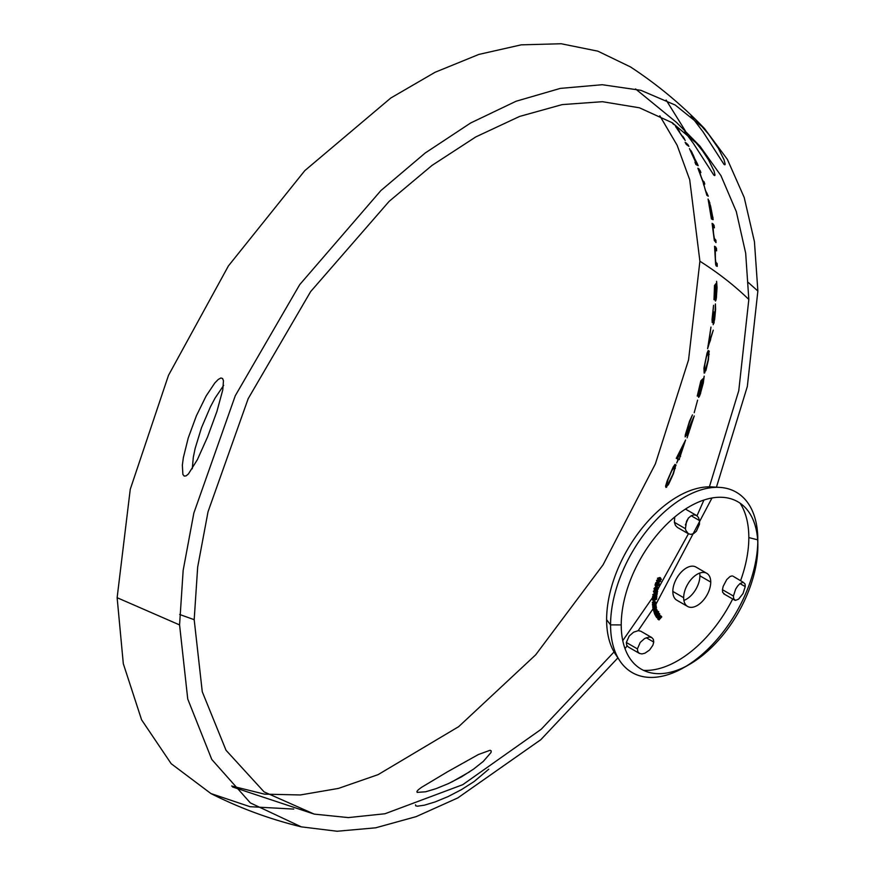 <?xml version="1.0" encoding="UTF-8"?>
<svg xmlns="http://www.w3.org/2000/svg" width="875" height="875" viewBox="0 0 875 875"><rect width="100%" height="100%" fill="white"/><g stroke="black" fill="none" stroke-linecap="round" stroke-linejoin="round"><path stroke-width="1.31" d="M637.777 651.591L637.405 648.878L626.336 642.491L626.708 645.203L628.261 646.964L639.33 653.363L637.777 651.591M651.777 637.558L640.795 631.214L638.247 630.656L633.555 632.209L629.202 636.048L626.336 642.491L637.405 648.878L640.238 642.414L644.569 638.564L649.239 637L651.777 637.558L653.352 639.33L653.734 642.053L646.22 637.711L653.734 642.053L652.87 645.28L649.589 649.994L644.973 653.188L641.9 653.931L639.362 653.373M732.156 575.903L730.166 576.428L726.742 579.567L723.166 586.359L722.455 589.706L733.425 596.039L735.645 589.137L737.723 585.922L740.031 583.548L743.181 582.269L745.052 584.008L745.248 586.611L739.987 583.581L745.248 586.611L743.028 593.523L738.642 599.112L735.503 600.392L733.633 598.653L733.425 596.039L722.455 589.706L722.641 592.309L724.478 594.027M735.503 600.392L734.694 600.141M685.803 530.337L685.42 528.686L674.395 522.331L675.434 525.405L677.381 527.417L688.395 533.783L685.803 530.337M674.745 516.994L674.395 522.331L685.42 528.686L686.536 521.259L688.538 518L691.152 515.747L693.962 514.861L696.533 515.484L698.469 517.497L699.497 520.559L691.152 515.747L699.497 520.559L699.464 524.245L696.369 531.256L693.755 533.509L690.933 534.384L688.373 533.761M685.387 524.923L688.461 517.891M706.77 573.311L695.931 567.044A19.141 11.047 120 0 0 681.188 572.173A19.141 11.047 120 0 0 672.831 591.434A19.141 11.047 120 0 0 676.791 600.206L687.63 606.462A19.141 11.047 -60 0 1 683.67 597.702L672.831 591.434L683.67 597.702A19.141 11.047 -60 0 1 692.027 578.43A19.141 11.047 -60 0 1 706.77 573.311A19.141 11.047 -60 0 1 710.741 582.072A19.141 11.047 -60 0 1 702.384 601.333A19.141 11.047 -60 0 1 687.63 606.462M683.9 600.414A19.141 11.047 120 0 0 699.902 575.816L710.741 582.072L699.902 575.816A19.141 11.047 120 0 0 699.672 573.092M757.87 545.234L757.816 539.022A104.125 60.113 120 0 0 683.823 497.569A104.125 60.113 120 0 0 610.564 624.881L621.228 624.914A96.622 55.781 -60 0 1 689.216 506.767A96.622 55.781 -60 0 1 757.87 545.234A96.622 55.781 -60 0 1 757.87 546.022L757.859 544.458L757.87 546.022A96.622 55.781 -60 0 1 688.877 664.748A96.622 55.781 -60 0 1 621.228 624.914L610.564 624.881A104.125 60.113 -60 0 1 719.895 487.408A104.125 60.113 -60 0 1 757.816 539.864M740.622 580.573A100.559 58.056 120 0 0 748.825 537.578L757.652 539.82L748.825 537.578A100.559 58.056 120 0 0 740.086 503.191M719.895 487.408L712.195 486.916A100.559 58.056 120 0 0 606.616 619.686L610.564 624.881L606.616 619.686A100.559 58.056 120 0 0 615.53 654.347A100.559 58.056 120 0 0 617.761 657.387M698.753 122.85L708.63 134.258L718.309 148.214L724.041 159.753L725.156 164.095L724.872 164.817L724.03 164.402L703.084 131.873L691.086 116.08M686.427 110.72L688.275 112.448M197.356 459.703L207.605 436.855L216.934 411.392L222.775 389.878L223.464 380.8L222.6 378.503L220.872 378L218.269 379.444L214.823 382.966L206.052 396.113L196.372 415.844L188.213 438.036L183.367 457.603L182.35 465.128L182.875 474.392L184.188 476.077L186.069 475.891L188.409 473.977L197.356 459.703M716.439 487.189L747.327 386.498L757.87 291.025L748.42 282.592L757.87 291.025L754.436 241.675L744.198 197.455L727.409 159.447L704.473 128.527L675.238 105.044L640.883 90.322L602.241 84.722L560.295 88.397L516.075 101.248L470.673 122.97L425.217 152.994L380.855 190.608L299.709 284.637L235.255 395.784L193.845 513.067L183.159 570.38L179.572 624.914L117.13 597.702L130.255 489.311L168.481 375.353L228.43 265.902L304.784 170.647L390.797 98.011L435.061 72.286L478.855 54.425L521.205 44.844L561.17 43.75L597.866 51.166L630.459 66.916C657.497 84.623 682.161 105.153 704.473 128.527M666.137 100.034L685.311 130.878M686.394 133.109L687.28 134.98M702.778 180.72L703.194 182.536M703.281 182.919L703.795 185.259M490.12 750.258L491.225 750.925L490.995 752.533L483.306 761.392L473.594 769.092L461.573 776.792L448.58 783.53L436.089 788.648L425.644 791.787L417.134 792.389L416.938 791.405L418.316 789.775L421.334 787.467L447.552 771.761L478.363 754.534L490.12 750.258M673.4 473.802L668.763 483.973L665.908 487.386L665.58 486.161L667.177 480.878L673.181 467.02L675.041 464.363L675.795 465.292L673.4 473.802M676.255 458.358L685.606 439.983L679.208 459.277L678.541 459.058L676.703 462.984L678.267 458.959L676.255 458.358M692.464 414.892L688.253 425.731L686.295 433.541L694.247 415.942L687.094 437.839L691.808 422.745L686.098 435.586L685.136 436.898L685.267 434.973L689.5 421.203L692.464 414.892M694.214 412.694L697.594 400.159L694.214 412.694M697.233 396.091L700.842 380.887L702.8 378.864L699.639 391.639L699.519 393.991L700.569 392.044L704.2 376.163L703.303 383.009L700.164 394.417L699.223 396.67L698.633 397.359L698.458 396.605L701.52 382.583L700.416 383.742L697.233 396.091M708.411 359.844L706.081 369.797L704.145 373.1L703.948 368.069L707.066 353.03L708.225 350.492L709.045 351.488L708.411 359.844M713.267 330.192L707.613 348.698L710.959 327.086L708.761 343.481L713.267 330.192M713.803 311.839L713.737 321.497L714.973 314.464L715.4 303.942L715.608 309.247L714.755 318.489L713.213 324.68L713.202 318.566L712.184 322.503L712.042 319.342L713.562 305.277L712.469 318.511L713.803 311.839M714 299.709L714.503 285.491L715.859 283.741L715.345 295.641L715.652 297.861L716.242 296.089L716.603 281.312L717.052 287.722L716.297 298.353L715.859 300.431L715.455 301.044L715.181 300.3L715.4 287.153L714.645 288.17L714 299.709M709.384 486.839L738.773 390.655L748.825 299.469L745.675 253.181L736.302 211.586L720.934 175.613L699.902 146.092L672.175 122.708L639.417 107.789L602.438 101.697L562.177 104.606L519.63 116.43L475.88 136.872L432.009 165.419L389.145 201.359L310.625 291.627L248.183 398.661L208.031 511.777L197.673 567.077L194.184 619.686L179.703 614.491L194.184 619.686L202.267 691.742L226.023 750.269L264.075 791.875L314.212 814.111L348.338 817.589L384.967 813.761L462.744 784.689L541.22 729.258L614.053 651.952M622.759 640.642L652.673 597.417M657.136 590.308L657.716 589.356M658.241 588.503L688.439 533.805M696.992 515.791L703.938 500.03M659.816 115.784L677.119 145.228L689.697 179.714L699.902 261.231C718.452 273.022 734.759 285.764 748.825 299.469C734.759 285.764 718.452 273.022 699.902 261.231L688.548 359.92L655.386 463.87L603.05 564.845L535.697 654.817L458.675 726.655L378.098 774.638L338.483 788.408L300.366 794.959L264.523 794.15L231.656 786.012M223.672 385.383L215.13 397.994L210.405 406.875L201.502 427.7L195.147 448.416L193.32 457.22L192.281 468.77M672.186 122.708L673.269 124.119L671.978 122.577M673.039 123.255L674.188 124.731L672.842 123.123M685.256 140.547L675.544 126.448L685.256 140.547M687.837 144.473L688.888 146.344L686.306 144.43L685.158 142.373L687.837 144.473M697.331 163.68L698.184 165.692L695.898 164.511L694.969 162.28L695.942 162.838L689.456 148.641L697.331 163.68M704.112 181.858L704.812 184.056L703.73 183.958L705.261 189.984L708.28 196.175L706.847 195.289L703.227 182.602L697.889 168.219L700.098 170.483L700.886 172.572L699.661 171.959L701.192 176.892L702.702 180.622L704.112 181.858M712.764 217.23L713.18 219.669L711.408 218.936L708.083 199.062L710.544 205.866L712.764 217.23M715.892 240.111L716.023 242.583L714.328 240.516L712.086 223.344L714.044 225.302L714.383 227.806L713.311 226.953L713.125 227.773L713.541 233.494L714.459 239.028L715.728 239.969M717.183 263.659L717.248 266.361L716.122 265.869L715.619 264.261L714.547 246.236L716.461 248.227L716.636 250.852L715.553 249.998L715.302 250.884L715.389 258.847L715.859 262.686L717.183 263.659M692.956 138.972L702.636 150.938L708.52 159.841L713.989 170.866L714.995 174.945L714.7 175.602L713.858 175.153L693.536 143.631L684.72 131.72M676.583 122.489L699.902 146.092M293.748 809.091L250.031 806.695L210.941 793.57L171.205 763.722L141.586 719.819L123.309 663.698L117.13 597.702L179.572 624.914L187.742 699.016L211.794 759.489L250.37 802.922L301.295 826.853L337.105 831.25L375.67 827.816L416.183 816.627L457.8 797.923L540.848 739.659L617.881 657.891M625.023 648.637L627.091 645.892M638.181 630.667L653.023 608.836M655.78 604.581L711.988 497.995M488.742 769.223L474.086 781.572L461.552 789.589L448.066 796.589L435.159 801.916L424.386 805.186L417.342 806.203L415.702 805.82L415.559 804.814M451.609 782.086L469.634 771.805M686.219 666.181A104.125 60.113 120 0 0 757.794 542.216A104.125 60.113 -60 0 1 701.652 654.883A104.125 60.113 -60 0 1 619.806 660.778A104.125 60.113 -60 0 1 610.564 624.881A104.125 60.113 120 0 0 683.462 667.811L688.877 664.748M643.573 670.359A100.559 58.056 120 0 0 732.681 598.981M659.87 615.344L660.953 615.967L659.87 615.344A404.873 323.28 140.3 0 1 659.608 615.639L660.691 616.263A404.873 323.28 -39.7 0 0 660.953 615.967A402.697 68.381 37 0 1 661.73 616.908L660.745 616.328L661.73 616.908A404.873 323.345 140.2 0 1 659.017 619.905L657.934 619.281L659.017 619.905A402.259 68.567 -143 0 0 658.864 619.719L657.781 619.095A402.259 68.567 37 0 1 657.934 619.281M658.864 617.914A404.873 323.345 140.2 0 1 657.781 619.095L658.864 619.719A404.873 323.345 -39.8 0 0 660.198 618.253L659.148 617.641L660.198 618.253A402.478 68.283 -143 0 0 659.575 617.498L659.837 617.203A402.522 68.283 37 0 1 660.472 617.958L659.608 617.455L660.472 617.958A404.873 323.367 -39.8 0 0 661.314 617.017L660.231 616.394A404.873 323.367 140.2 0 1 659.619 617.072M660.691 616.263L659.608 615.639A402.664 68.316 37 0 1 660.231 616.394L661.314 617.017A402.664 68.316 -143 0 0 660.691 616.263M683.364 137.441L684.742 139.464M677.589 128.745L678.562 130.222M679.613 131.611L678.322 129.62M684.228 138.458L682.719 136.259M657.748 617.772L658.952 617.509A402.423 90.573 -140.6 0 0 658.044 616.131L659.673 615.803L659.105 617.695L657.497 618.002L657.628 616.634A402.959 66.916 23.2 0 0 657.858 616.678L657.278 616.35L657.88 617.903L656.797 617.28M657.803 616.787A402.423 90.573 39.4 0 1 657.869 616.886L658.952 617.509L656.666 617.138M658.853 615.584L659.673 615.803M658.591 615.18L657.77 614.961M656.545 616.011L656.414 617.367L657.497 618.002M658.7 615.639L659.422 616.055L658.416 616.12A402.456 90.65 39.4 0 1 659.17 617.258L658.547 616.897L659.477 616.645L658.481 616.066L659.477 616.645L659.072 615.858M658.416 616.12L659.422 616.055M677.239 128.997L683.769 138.633L677.239 128.997M686.241 142.997L688.712 146.027M656.075 615.519A404.873 312.747 150.7 0 1 655.605 615.967L656.688 616.591L655.605 615.967A402.259 105.919 41.1 0 1 655.725 616.175L656.808 616.798A402.259 105.919 -138.9 0 0 656.688 616.591A404.873 312.747 -29.3 0 0 659.63 613.78L658.547 613.156A404.873 312.747 150.7 0 1 658.306 613.375M658.547 613.156L659.63 613.78A402.708 106.039 41.1 0 1 659.75 613.988L659.75 613.988A404.873 312.747 150.7 0 1 656.808 616.798L655.725 616.175M696.314 162.072L696.981 165.134M697.025 163.461L696.052 162.903M690.911 150.467L691.873 152.677M692.464 153.584L691.775 151.922M696.795 162.652L695.8 160.716M654.839 613.484A404.873 306.502 155 0 1 654.544 613.747L655.627 614.37L654.544 613.747A402.259 122.938 43.1 0 1 654.653 613.966L655.736 614.6A402.259 122.938 -136.9 0 0 655.627 614.37A404.873 306.502 -25 0 0 658.623 611.702L657.541 611.078A404.873 306.502 155 0 1 657.442 611.166M657.541 611.078L658.623 611.702A402.708 123.069 43.1 0 1 658.733 611.92L658.733 611.92A404.873 306.491 155 0 1 657.508 613.025L658.284 613.32L657.716 612.992L658.284 613.32L657.573 615.234L655.167 614.994L656.239 615.617L656.108 614.261A404.873 306.545 155 0 1 655.736 614.6L654.653 613.966M657.508 613.025L658.284 613.32M655.025 613.637L654.927 614.731L656.491 614.611M654.927 614.731L656.009 615.355M658.011 613.539L656.6 613.517L656.261 615.103L657.464 615.016L658.011 613.539L656.797 613.627M656.928 612.916L656.381 614.392L657.464 615.016L655.178 614.48M656.261 615.103L657.464 615.016M691.928 154.186L696.598 163.297L693.241 155.039L690.638 150.675L691.928 154.186M706.847 192.916L708.05 196.12M703.423 181.202L704.506 184.297M698.972 168.842L700.438 172.364M654.489 611.1A404.873 292.688 162.3 0 1 653.833 611.614L654.916 612.237L653.833 611.614A402.27 152.808 46.9 0 1 653.909 611.866L654.992 612.489A402.27 152.808 -133.1 0 0 654.916 612.237A404.873 292.688 -17.7 0 0 655.791 611.559L654.784 610.98L655.791 611.559L656.381 609.831M656.086 609.667L656.731 610.039L655.791 610.192A404.863 292.72 162.3 0 1 654.566 611.155L653.483 610.52L654.566 611.155A402.27 152.841 -133.1 0 0 654.478 610.892L653.395 610.269A402.27 152.841 46.9 0 1 653.483 610.52M656.731 610.039L655.791 610.192M654.128 609.7A404.863 292.72 162.3 0 1 653.395 610.269L654.478 610.892A404.863 292.72 -17.7 0 0 655.703 609.941L656.994 609.766L657.191 612.128A404.863 292.589 -17.7 0 0 657.584 611.822L657.584 611.822A402.598 152.338 46.8 0 1 657.661 612.073L657.661 612.073A404.863 292.698 162.3 0 1 655.419 613.823L654.336 613.2L655.419 613.823A402.27 152.217 -133.2 0 0 655.342 613.572L654.259 612.948A402.27 152.217 46.8 0 1 654.336 613.2M655.736 608.902L656.994 609.766M656.688 610.903L657.431 611.111M654.905 612.445A404.863 292.666 162.3 0 1 654.259 612.948L655.342 613.572A404.863 292.666 -17.7 0 0 656.294 612.828L655.298 612.259L656.294 612.828L656.819 611.177M656.447 610.958L657.158 611.373L656.141 611.592A404.873 292.731 162.3 0 1 654.992 612.489L653.909 611.866M657.158 611.373L656.141 611.592M711.944 215.447L712.491 219.559M709.122 200.758L709.45 203.23M709.986 204.914L709.734 202.453M712.983 217.558L712.009 214.812M653.308 607.272A404.873 275.986 168.8 0 1 652.837 607.589L653.92 608.213L652.837 607.589A402.259 180.808 50.8 0 1 652.892 607.852L653.975 608.486A402.259 180.808 -129.2 0 0 653.92 608.213A404.873 275.986 -11.2 0 0 656.228 606.659L656.228 606.659A402.587 180.961 50.8 0 1 656.283 606.933L656.283 606.933A404.873 276.008 168.8 0 1 655.856 607.217L656.513 607.742L655.484 607.152L656.513 607.742L655.528 609.667L653.308 609.219L654.391 609.842L654.369 608.213A404.873 275.964 168.8 0 1 653.975 608.486L652.892 607.852M655.856 607.217L656.513 607.742M653.286 607.589L653.002 608.759L654.084 609.383M655.462 609.394L654.38 608.77L655.462 609.394L656.217 607.917L655.506 607.513L656.217 607.917L654.883 607.567L654.358 609.175L655.462 609.394L654.358 609.175M655.134 607.294L654.38 608.77M656.217 607.917L655.113 607.698M709.264 202.42L708.761 201.523L708.662 202.387L709.384 207.036L711.966 216.934L711.495 211.203L709.264 202.42M715.05 239.094L715.914 242.594M713.169 223.967L713.902 227.62M653.034 604.658A404.873 260.816 173.4 0 1 652.509 604.975L653.592 605.598L652.509 604.975A402.259 201.72 54.2 0 1 652.542 605.259L653.625 605.883A402.259 201.72 -125.8 0 0 653.592 605.598A404.873 260.816 -6.6 0 0 654.795 604.887L656.075 605.019L655.353 604.614L656.075 605.019L655.692 606.156A404.873 260.783 -6.5 0 0 656.108 605.905L656.108 605.905A402.587 202.081 54.2 0 1 656.141 606.2L656.141 606.2A404.873 260.837 173.4 0 1 653.822 607.567L652.739 606.944L653.822 607.567A402.259 201.917 -125.8 0 0 653.789 607.272L652.706 606.648A402.259 201.917 54.2 0 1 652.739 606.944M654.795 604.887L656.075 605.019M654.642 606.78L653.559 606.145A404.873 260.827 173.4 0 1 652.706 606.648L653.789 607.272A404.873 260.827 -6.6 0 0 654.642 606.78L655.266 606.364L653.559 606.145L654.642 606.78M654.719 604.625L654.183 605.741L655.266 606.364L655.802 605.248L654.741 605.238A404.873 260.837 173.4 0 1 653.625 605.883L652.542 605.259M716.461 262.752L717.128 266.394M715.63 246.859L716.122 250.698M653.45 602.886L652.367 602.252A402.259 220.588 57.6 0 1 652.389 602.558L653.472 603.181A402.259 220.588 -122.4 0 0 653.45 602.886A404.873 244.956 -2.5 0 0 654.664 602.262L653.581 601.639A404.873 244.956 177.5 0 1 652.367 602.252L653.45 602.886M653.581 601.639L655.9 602.525L655.102 602.066L655.9 602.525L655.452 603.662A404.873 244.825 -2.5 0 0 655.867 603.444L655.867 603.444A402.587 220.85 57.6 0 1 655.889 603.75L655.889 603.75A404.873 244.912 177.5 0 1 653.548 604.953L652.466 604.33L653.548 604.953A402.259 220.664 -122.4 0 0 653.527 604.647L652.444 604.023A402.259 220.664 57.6 0 1 652.466 604.33M654.664 602.262L655.9 602.525M654.391 604.209L653.308 603.586A404.873 244.912 177.5 0 1 652.444 604.023L653.527 604.647A404.873 244.912 -2.5 0 0 654.391 604.209L655.025 603.838L653.942 603.214L653.308 603.586L654.391 604.209M654.533 602.098L653.942 603.214L655.025 603.838L655.616 602.733L654.587 602.613A404.873 244.934 177.5 0 1 653.472 603.181L652.389 602.558M715.116 299.819L715.356 296.023M715.706 285.95L715.017 297.369M716.734 287.503L716.603 284.791M716.472 297.216L716.428 294.438M716.111 296.297L716.133 299.414M655.331 597.209A402.664 245.098 62.9 0 1 655.277 598.402L656.359 599.025A402.664 245.098 -117.1 0 0 656.414 597.822L656.72 597.702A402.697 245.098 62.8 0 1 656.644 599.156L656.644 599.156A404.808 261.68 173.2 0 1 655.069 600.108L653.986 599.484L655.069 600.108L655.277 599.32L654.281 598.642L653.461 599.812L654.237 600.447A402.369 244.694 62.8 0 1 654.227 600.797L652.345 599.473L653.428 600.097L654.194 598.248L655.495 599.539A404.808 260.914 -6.6 0 0 656.359 599.025L655.277 598.402A404.808 260.914 173.4 0 1 655.233 598.423M654.194 598.697L653.986 599.484M655.277 599.32L654.587 598.817M654.227 600.797L653.428 600.097M653.505 597.844L652.345 599.473M654.587 598.478L655.572 599.123M714.536 320.119L714.831 315.798M714.284 319.189L714.077 323.072M713.65 313.261L713.114 322.591L714.142 320.02M713.617 316.717L714.011 312.331M654.423 598.238L653.625 597.406L654.762 595.886L656.206 595.591L656.917 596.312L656.009 597.592A402.598 259.623 -113.4 0 0 656.042 597.242L656.173 595.941L655.572 596.925A404.873 203.241 -174.2 0 1 655.277 597.023L654.413 596.072L653.614 597.538L654.467 597.898A402.38 259.284 66.6 0 1 654.423 598.238L653.341 597.603M655.277 597.023L654.697 596.236M654.762 595.886L654.27 595.328M653.68 595.263L652.542 596.772L653.625 597.406M655.517 596.247L654.85 595.864L655.517 596.247M654.205 595.295L655.298 595.93M655.123 594.956L656.206 595.591L655.123 594.956L654.434 595.623M656.917 596.312L656.206 595.591M656.009 597.592L654.927 596.969L656.009 597.592M710.5 338.33L709.953 341.786M710.467 340.298L710.992 336.886M655.113 592.878A404.348 290.303 163.2 0 1 652.783 594.694L653.866 595.317L652.783 594.694A402.762 158.506 47.6 0 1 652.87 594.945L653.953 595.58A402.762 158.506 -132.4 0 0 653.866 595.317A404.348 290.303 -16.8 0 0 657.344 592.594L657.344 592.594A402.697 272.541 70.5 0 1 657.005 594.847L657.005 594.847A404.873 184.625 -171.2 0 1 656.709 594.923L655.627 594.289A402.664 272.497 70.5 0 1 655.627 594.289L656.709 594.923A402.664 272.497 -109.5 0 0 656.972 593.217L653.953 595.58L652.87 594.945M709.308 351.127L707.875 354.616M704.922 369.556L704.78 372.881M708.323 354.922L709.209 354.375M705.917 370.628L705.491 368.933M655.823 592.823L654.456 591.916L656.316 590.373L657.672 591.325L655.823 592.823L653.373 591.281L654.741 592.2M656.316 590.373L657.672 591.325M656.589 590.691L655.233 589.75L653.373 591.281L654.456 591.916M654.741 591.85L655.889 592.484L657.377 591.358L655.856 590.483L654.511 591.719L655.889 592.484L654.741 591.872M656.305 590.702L657.377 591.358L656.294 590.734L654.806 591.861L655.889 592.484M657.377 591.358L656.25 590.713M705.491 369.567L708.061 360.325L708.564 355.567L707.952 353.62L706.453 356.716L704.834 364.481L704.517 369.589L705.491 369.567M698.502 396.003L699.595 391.869M702.133 381.281L698.939 393.291M702.953 382.878L703.434 379.936M700.514 393.684L701.105 390.327M700.339 392.339L699.716 395.642M657.366 587.048L658.448 587.672L657.366 587.048A404.873 146.442 -165.9 0 1 657.081 587.07L658.164 587.705A404.873 146.442 14.1 0 0 658.448 587.672A402.697 294.798 79.5 0 1 658.055 589.247L658.055 589.247A404.808 198.242 -173.4 0 1 656.491 589.739L655.408 589.116L656.491 589.739L656.841 588.952L655.987 587.945L655.134 588.984L655.703 589.827L655.036 589.444M655.758 588.317L655.408 589.116M656.841 588.952L656.37 588.164M655.364 589.127L655.703 589.827A402.369 294.58 79.5 0 1 655.605 590.198L653.997 588.547L654.522 589.575L653.997 588.547L655.08 589.17L656.447 587.792L655.364 587.169L653.997 588.547M655.605 590.198L655.08 589.17M655.364 587.169L656.983 589.269A404.808 197.159 6.8 0 0 657.836 588.995L657.18 588.612L657.836 588.995A402.653 294.798 -100.5 0 0 658.164 587.705L657.081 587.07A402.653 294.798 79.5 0 1 656.884 587.869L655.812 587.245M656.447 587.792L657.147 588.831M657.212 586.086L656.348 585.583L657.212 586.086A402.445 302.247 83.5 0 1 656.819 587.453L656.819 587.453A404.873 129.117 -163.8 0 1 656.567 587.464L655.484 586.841L656.567 587.464A402.413 302.225 -96.5 0 0 656.961 586.097A404.873 129.117 16.2 0 0 657.212 586.086M656.239 585.67L656.961 586.097L656.239 585.67M655.823 585.659A402.413 302.225 83.5 0 1 655.484 586.841M687.52 432.622L688.428 429.253M690.331 428.225L689.019 431.211M687.531 435.498L689.019 432.261M687.4 431.572L686.35 435.597M657.07 584.992A402.566 308.777 87.7 0 1 657.016 585.145L658.098 585.769A402.566 308.777 -92.3 0 0 658.208 585.419L657.234 584.85L658.208 585.419L659.192 584.587L658.241 584.03L659.192 584.587L658.864 583.767L657.738 584.434A403.747 293.18 161.7 0 1 656.075 585.802L654.992 585.178L656.075 585.802A402.259 308.623 -92.2 0 0 656.895 583.308L655.812 582.684A402.259 308.623 87.8 0 1 654.992 585.178M658.109 583.964L657.125 584.795M659.192 584.587L658.864 583.767M656.097 582.684L657.18 583.308A402.303 308.645 87.8 0 1 656.622 585.014L656.622 585.014A403.714 293.223 -18.3 0 0 657.705 584.117L657.038 583.734L658.984 583.417L658.011 582.848L659.258 583.483L658.077 582.816M658.394 583.942L657.902 582.783L656.622 583.494M658.984 583.417L659.477 584.577L658.098 585.769L657.016 585.145M679.087 455.427L677.337 458.992L679.35 459.594M682.183 449.422L681.078 451.577M680.63 456.258L679.481 455.755L680.684 453.436M657.814 579.895L658.897 580.519L657.814 579.895A404.873 91.842 -159.5 0 1 657.541 579.862L658.623 580.486L657.541 579.862A402.369 315.448 93.3 0 1 657.377 580.311L658.459 580.934L657.377 580.311A404.873 92.225 -159.5 0 1 656.72 580.234L657.803 580.858A404.873 92.225 20.5 0 0 658.459 580.934A402.369 315.448 -86.7 0 0 658.623 580.486A404.873 91.842 20.5 0 0 658.897 580.519A402.413 315.481 93.3 0 1 658.733 580.967A404.873 92.214 20.5 0 0 660.691 581.186L659.608 580.562L660.658 581.263L657.661 583.067L656.578 582.444L657.661 583.067A402.369 315.47 -86.7 0 0 658.317 581.306L657.759 580.978L658.317 581.306A404.873 92.225 -159.5 0 1 657.661 581.23L656.578 580.606L657.661 581.23A402.259 315.525 -86.6 0 0 657.803 580.858L656.72 580.234A402.259 315.525 93.4 0 1 656.578 580.606M657.147 580.923A402.369 315.47 93.3 0 1 656.578 582.444M659.608 580.562A404.873 92.214 -159.5 0 1 658.82 580.475M658.186 582.422L658.186 582.422A404.086 257.983 -5.9 0 0 659.761 581.47L658.93 580.989L659.761 581.47A404.873 92.302 -159.5 0 1 658.591 581.339A402.413 315.492 93.3 0 1 658.186 582.422M657.792 580.88L658.591 581.339L657.792 580.88M679.547 455.634L683.2 445.834L678.398 455.131L679.547 455.634M674.264 467.644L676.123 464.986M667.428 483.853L666.63 487.2M674.209 468.913L675.358 468.289M668.369 484.881L668.205 483.197M660.013 577.5L657.453 578.244L658.536 578.867L660.494 577.905L661.38 579.469L659.444 580.398L657.453 578.244L658.361 579.775M659.444 580.398L657.847 579.611M659.269 577.62L661.128 579.403L659.706 577.872L660.352 578.244L658.58 578.791L659.586 580.059L658.777 579.589L661.128 579.403L660.045 578.78L658.503 579.425M658.788 578.911L659.586 580.059M661.128 579.403L660.352 578.244M668.128 483.766L672.886 474.327L674.406 469.492L674.1 467.534L671.737 470.794L667.964 479.741L667.002 483.853L668.128 483.766M685.453 509.086L696.533 515.484M743.181 582.269L732.944 576.144M734.705 600.141L723.691 593.786M314.212 814.111L232.553 786.964M635.556 88.944L676.648 122.544M210.941 793.57C239.783 808.128 269.905 819.219 301.295 826.853M619.806 660.778L615.53 654.347M658.394 614.983L659.477 615.606M658.186 615.289L659.269 615.923M656.972 612.434L658.055 613.058M656.742 612.708L657.825 613.331M655.353 614.677L656.436 615.3M655.517 609.23L656.6 609.853M656.152 610.236L657.234 610.859M655.955 610.575L657.038 611.198M655.145 606.681L656.228 607.305M653.516 608.902L654.598 609.525M654.905 606.922L655.987 607.556M654.762 603.991L655.845 604.625M654.566 604.319L655.648 604.942M654.577 601.431L655.659 602.055M654.38 601.759L655.462 602.383M653.986 598.183L655.069 598.806M652.837 599.791L653.92 600.414M652.619 600.13L653.702 600.753M654.205 597.833L655.288 598.456M653.997 595.634L655.08 596.258M653.034 597.209L654.117 597.833M652.816 597.538L653.898 598.161M655.572 594.989L656.655 595.612M655.364 595.328L656.447 595.962M653.669 592.145L654.752 592.769M656.283 589.816L657.366 590.439M653.877 591.828L654.959 592.462M656.075 590.133L657.158 590.767M655.594 587.595L656.677 588.219M654.434 589.137L655.517 589.772M654.237 589.498L655.32 590.122M657.967 583.198L659.039 583.822M657.956 579.25L659.039 579.873M659.75 577.795L660.833 578.419"/></g></svg>
